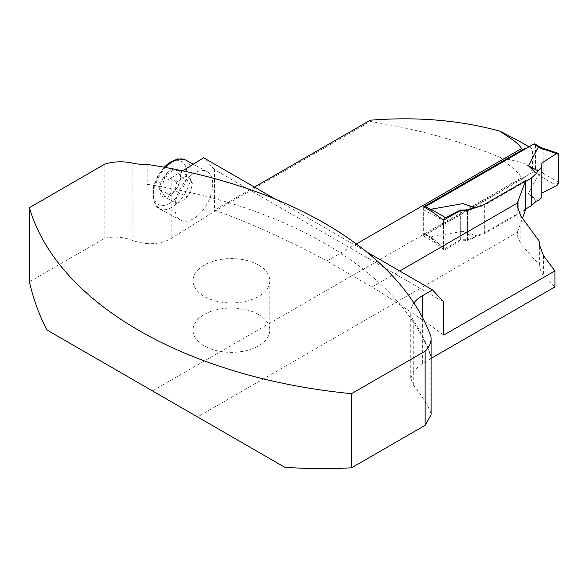 <?xml version="1.0" encoding="UTF-8"?>
<svg xmlns="http://www.w3.org/2000/svg" width="588" height="588" viewBox="0 0 588 588"><rect width="100%" height="100%" fill="white"/><g stroke="black" fill="none" stroke-linecap="round" stroke-linejoin="round"><path stroke-width="0.44" stroke-dasharray="2.94 2.21" d="M370.227 120.217L370.227 121.459C416.841 128.919 460.147 140.907 500.153 157.415L522.923 162.839L532.5 168.366L532.5 148.882L519.674 141.451M522.923 162.839L522.923 143.354M500.153 157.415C507.334 164.295 517.616 170.52 521.563 177.819L152.476 390.91L46.761 329.875M29.4 281.814L104.833 238.258C113.741 236.178 122.841 236.876 132.153 240.352C146.846 245.365 159.848 244.755 171.167 238.53L214.532 211.349L370.227 121.459M254.398 187.087L214.532 210.107L214.532 211.349M356.343 243.976L326.891 260.984A1041.333 601.215 -120 0 0 214.532 210.107L214.532 169.645L443.778 301.997M532.5 148.882L529.171 147.742L527.179 147.875M525.569 209.887L484.321 233.701L467.548 239.75L460.294 239.75L443.55 249.422L432.04 240.918L423.661 236.075L523.063 178.686C526.797 176.459 529.942 173.019 532.5 168.366M104.833 164.126L104.833 238.258M443.778 335.072A1041.333 601.215 -120 0 0 371.976 287.01L326.891 260.984M182.574 170.836L171.167 177.899A35.794 20.668 180 0 1 147.154 184.434L147.154 164.397M413.915 302.996A39.697 22.925 0 0 0 410.747 311.963A39.697 22.925 0 0 0 413.283 320.019A393.754 227.328 180 0 1 430.203 353.77A42.307 24.424 0 0 1 430.886 356.35A392.13 226.395 0 0 0 147.154 184.434M366.42 251.76L275.199 199.089M430.886 356.35L430.886 336.314M214.532 169.645L203.646 157.79M371.976 287.01L399.722 270.987M284.629 467.203L197.561 416.936L517.477 232.238L517.161 235.053L520.88 244.248L539.343 264.843L539.115 267.07L543.444 276.198L554.932 286.907M431.085 358.408L422.375 363.435L413.856 370.587L410.843 378.356L413.283 385.022C420.449 393.725 426.087 402.383 430.203 410.99L431.085 414.805M517.477 232.238A39.697 22.925 180 0 1 518.028 230.364L522.475 218.28M197.561 416.936L152.476 390.91M539.343 246.57L539.343 264.843M212.724 184.213A27.658 15.406 -61.7 0 1 201.228 212.121A27.658 15.406 -61.7 0 1 180.751 220.243A27.658 15.406 -61.7 0 1 180.303 188.586A27.658 15.406 -61.7 0 1 206.976 171.534A27.658 15.406 -61.7 0 1 212.724 184.213M484.321 233.701L484.321 204.47M467.548 239.75L467.548 210.526L467.548 240.389L473.81 237.934L476.236 235.817L484.321 232.899L484.321 205.271L525.569 181.457M460.294 239.75L460.294 210.526L460.294 240.169L467.548 240.389M443.55 249.422L443.55 220.191M432.04 240.918L432.04 211.687M423.661 236.075L423.661 206.851M171.564 195.922C174.43 199.053 176.165 201.574 176.76 203.485L182.75 200.692L187.16 197.046C190.027 192.982 191.761 188.314 192.357 183.044L180.457 176.643C179.855 174.724 178.12 172.203 175.261 169.079L164.861 175.518C164.258 180.803 162.523 185.463 159.664 189.512L171.564 195.922C174.43 191.857 176.165 187.19 176.76 181.92L187.16 175.481C190.027 178.62 191.761 181.141 192.357 183.044M176.76 181.92L164.861 175.518A15.244 8.489 118.3 0 0 159.664 189.512A15.244 8.489 118.3 0 0 164.861 197.076L176.76 203.485M187.16 175.481L175.261 169.079A15.244 8.489 118.3 0 0 164.861 175.518M175.261 190.637L164.861 197.076A15.244 8.489 118.3 0 0 175.261 190.637A15.244 8.489 118.3 0 0 180.457 176.643C179.855 181.92 178.12 186.587 175.261 190.637L187.16 197.046M164.861 197.076C164.258 195.157 162.523 192.636 159.664 189.512M180.457 176.643A15.244 8.489 118.3 0 0 175.261 169.079M258.544 314.514A38.396 22.168 180 0 1 269.789 330.191A38.396 22.168 180 0 1 246.085 350.676A38.396 22.168 180 0 1 204.242 345.869A38.396 22.168 180 0 1 192.996 330.191A38.396 22.168 180 0 1 216.7 309.707A38.396 22.168 180 0 1 258.544 314.514M258.544 265.092A38.396 22.168 180 0 1 269.789 280.77A38.396 22.168 180 0 1 231.393 302.938A38.396 22.168 180 0 1 192.996 280.77A38.396 22.168 180 0 1 216.7 260.286A38.396 22.168 180 0 1 258.544 265.092M475.111 207.792L476.236 208.189L484.321 205.271M525.569 209.093L484.321 232.899M460.294 240.169L445.498 249.709L431.092 236.854L463.057 231.216L476.236 235.817M431.092 236.854L430.879 237.317L431.79 238.221L431.1 238.331M424.587 207.388A2.602 1.499 120 0 0 423.661 209.769L423.661 233.157A2.602 1.499 120 0 0 424.198 234.347A2.602 1.499 120 0 0 425.499 234.215L533.647 171.777A2.602 1.499 120 0 0 535.492 168.587L543.871 173.431L543.871 150.043L541.129 147.654M536.425 201.067L528.45 193.459L538.218 175.004L543.871 173.431M474.67 207.954L476.236 208.189M535.492 168.587L535.492 145.207A2.602 1.499 120 0 0 534.948 144.016M423.661 233.157L432.04 237.993L432.04 214.613L431.077 211.129M432.04 237.993L443.55 248.709L443.55 220.897L431.79 214.017M463.057 231.216L473.81 237.934M528.45 193.459L537.939 200.905M541.857 166.985L541.857 193.084L556.652 185.536L538.218 175.004M541.857 163.016L541.857 197.48M443.653 220.132A2.602 1.499 120 0 0 443.55 220.897M445.498 249.709A2.602 1.499 -60 0 1 443.94 249.797A2.602 1.499 -60 0 1 443.55 248.709M558.6 154.475L543.555 149.492M558.6 182.287L543.555 173.695M523.063 178.686L521.563 177.819M520.88 244.248L520.88 216.156M518.028 230.364L518.028 210.952M413.283 385.022L413.283 320.019M422.375 363.435L422.375 317.285M430.203 410.99L430.203 353.77M543.444 255.582L543.444 276.198M132.153 163.06L132.153 240.352M171.167 177.899L171.167 238.53M170.064 203.007A24.409 13.59 -61.7 0 1 155.651 182.037A24.409 13.59 -61.7 0 1 184.478 164.192A24.409 13.59 -61.7 0 1 170.064 203.007M165.654 167.492A27.658 15.406 118.3 0 0 159.333 208.711A27.658 15.406 118.3 0 0 172.446 206.947A27.658 15.406 118.3 0 0 191.306 172.681A27.658 15.406 118.3 0 0 185.558 160.002M425.499 234.215L430.879 237.317M533.647 171.777L539.027 174.879M423.661 209.769L432.04 214.613M540.622 148.169L543.871 150.043M532.015 148.573L528.994 146.831M517.161 235.002L517.161 206.123M410.747 378.356L410.747 311.963M539.122 266.996L539.122 244.02M206.976 171.534L193.32 164.184M180.751 220.243L159.333 208.711L153.299 200.596L153.593 186.653L157.797 176.032L164.111 167.213M192.996 280.77L192.996 330.191M269.789 280.77L269.789 330.191M424.198 234.347L431.129 238.346M541.438 147.757L541.879 148.014M443.94 249.797L431.026 238.265"/><path stroke-width="0.88" d="M425.139 425.308L431.085 414.805L431.085 338.695A42.307 24.424 180 0 0 430.886 336.314A392.13 226.395 0 0 0 147.154 164.397A35.794 20.668 180 0 1 132.153 163.06A32.538 18.787 0 0 0 104.833 164.126L29.4 207.682L29.4 281.814C33.193 298.41 38.984 314.433 46.761 329.875L284.629 467.203C306.48 468.871 328.788 469.07 351.543 467.798L425.139 425.308L425.139 351.183L351.543 393.666L351.543 467.798M519.674 141.451L500.153 131.249C507.334 136.71 517.616 141.848 521.563 148.588L356.343 243.976M500.153 131.249C460.147 120.187 416.841 116.512 370.227 120.217L254.398 187.087M527.179 147.875L523.063 149.455L423.661 206.851L432.04 211.687L443.55 220.191L460.294 210.526L467.548 210.526L484.321 204.47L525.569 180.663L518.028 201.14A39.697 22.925 0 0 0 517.477 203.007L517.161 205.998L520.88 216.156L539.343 241.286L539.115 243.924L543.444 255.582L554.932 270.899L443.778 335.072L443.778 301.997L432.496 289.913L422.375 295.757A39.697 22.925 0 0 0 413.915 302.996M275.199 199.089L203.646 157.79L182.574 170.836M432.496 289.913L366.42 251.76M399.722 270.987L517.477 203.007M554.932 270.899L554.932 286.907L431.085 358.408M522.475 218.28L525.569 209.887L525.569 180.663M351.543 393.666A392.13 226.395 180 0 1 29.4 207.682M539.343 241.286L539.343 246.57M431.085 338.695A42.307 24.424 180 0 1 425.139 351.183M525.569 181.457L531.368 178.105L531.368 205.741L525.569 209.093M531.368 205.741L536.425 201.067L537.939 200.905L541.857 197.48L541.857 163.016L556.652 153.475L538.218 147.375L528.45 165.831L536.425 173.438L531.368 178.105M538.218 147.375L541.129 147.654M541.438 147.757L534.948 144.016A2.602 1.499 120 0 0 533.647 144.141L425.499 206.586A2.602 1.499 120 0 0 424.587 207.388M475.111 207.792L463.057 203.58L431.092 209.225L431.077 211.129M463.057 203.58L474.67 207.954M473.81 207.821L467.548 209.887L467.548 210.526M528.45 165.831L537.939 170.799L541.857 166.985L541.857 163.016L556.652 153.475L558.6 154.475L558.6 182.287L556.652 185.536L541.857 193.084M537.939 170.799L536.425 173.438M467.548 209.887L460.294 210.107L445.498 217.656L431.092 209.225M445.498 217.656A2.602 1.499 120 0 0 443.653 220.132M460.294 210.107L460.294 210.526M556.652 153.475A2.602 1.499 -60 0 1 557.894 153.211A2.602 1.499 -60 0 1 558.6 154.475L558.6 182.287A2.602 1.499 120 0 1 556.652 185.536M523.063 149.455L521.563 148.588M518.028 210.952L518.028 201.14M422.375 317.285L422.375 295.757M193.32 164.184L185.558 160.002A27.658 15.406 118.3 0 0 165.654 167.492M533.647 144.141L539.027 147.25M425.499 206.586L430.879 209.688M535.492 145.207L540.622 148.169M528.994 146.831L519.645 141.429M185.558 160.002L177.797 158.863L169.712 162.332L164.111 167.213M557.894 153.211L540.835 147.559"/></g></svg>
